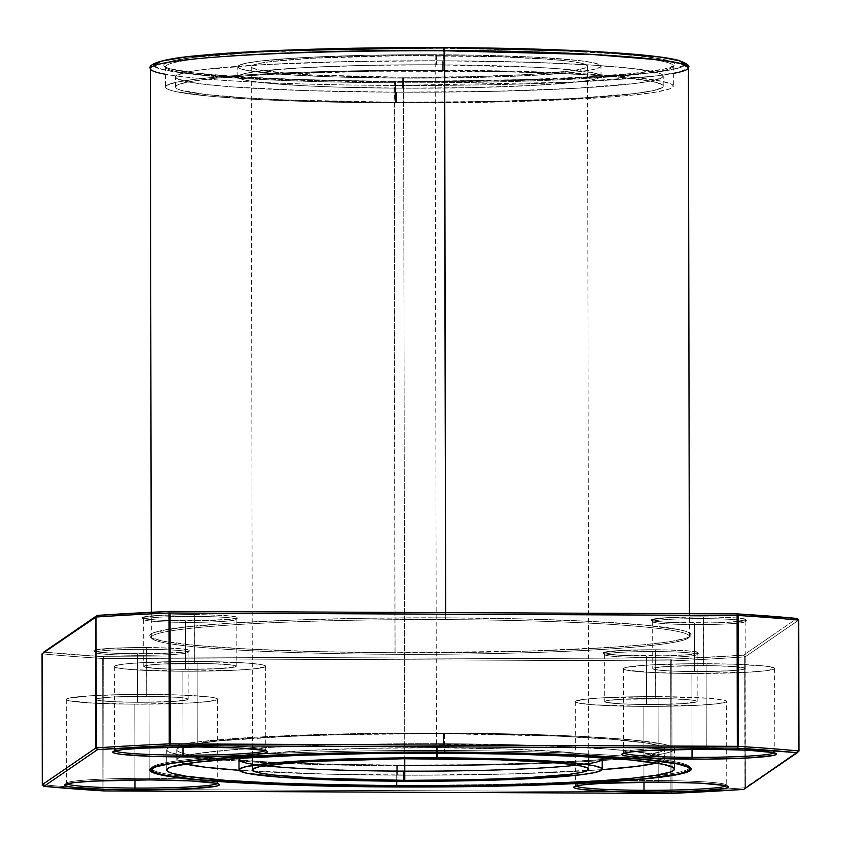 <?xml version="1.0" encoding="UTF-8"?>
<svg xmlns="http://www.w3.org/2000/svg" width="841" height="841" viewBox="0 0 841 841"><rect width="100%" height="100%" fill="white"/><g stroke="black" fill="none" stroke-linecap="round" stroke-linejoin="round"><path stroke-width="0.63" stroke-dasharray="4.21 3.15" d="M602.093 769.652A243.827 15.737 -0.1 0 1 397.677 775.16A243.827 15.737 179.9 0 1 239.138 770.282L328.2 774.183L421.583 775.192L514.818 773.804L602.093 769.652A243.827 15.737 -0.1 0 1 397.677 775.16L397.667 765.089A243.827 15.737 179.9 0 0 664.411 748.963A243.827 15.737 179.9 0 0 443.501 733.678L443.522 743.749A243.827 15.737 -0.1 0 1 664.422 759.034A243.827 15.737 -0.1 0 1 656.443 763.039L663.339 760.516L664.422 758.971L663.15 757.426L659.544 755.912L635.165 751.612L608.453 749.1L534.666 745.347L419.617 743.728L326.382 745.105L265.157 747.607L231.496 749.857L194.965 753.883L181.267 756.868L177.85 758.403L176.778 759.949L178.05 761.483L184.778 763.859A243.827 15.737 179.9 0 1 176.778 759.886L176.757 749.815A243.827 15.737 -0.1 0 1 443.501 733.678L555.228 736.033L608.432 739.029L645.467 742.918L659.523 745.841L663.128 747.365L664.401 748.9L663.328 750.445L659.912 751.98L636.08 756.374L593.683 760.169L536.39 763.029L469.12 764.721L397.667 765.089L328.19 764.112L266.66 761.862L218.397 758.529L187.543 754.419L181.635 752.937L178.029 751.412L176.757 749.878L177.84 748.332L186.975 745.284L217.304 741.047L284.3 736.579L348.857 734.477L443.501 733.678L443.522 743.749A243.827 15.737 179.9 0 0 176.778 759.886M238.991 759.77A181.603 11.721 179.9 0 0 403.533 771.155L403.543 781.226L403.533 771.155A181.603 11.721 179.9 0 0 602.209 759.139M239.801 758.666L246.602 756.406L260.09 754.251L304.82 750.624L367.181 748.343L437.667 747.754A181.603 11.721 179.9 0 1 600.758 757.667A181.603 11.721 179.9 0 0 437.667 747.754L437.677 753.147L437.667 747.754A181.603 11.721 179.9 0 0 240.442 758.288A181.603 11.721 179.9 0 1 437.667 747.754L505.557 748.953L560.516 751.738L580.416 753.61L594.177 755.712L601.262 757.951M436.426 758.698L435.196 55.59A168.158 10.849 179.9 0 0 251.238 66.723A168.158 10.849 179.9 0 0 403.585 77.256L404.773 758.75L403.585 77.256L468.858 76.71L526.592 74.597L568.011 71.243L580.5 69.256L586.797 67.154L586.671 65.03L580.101 62.959L567.37 61.015L548.942 59.28L498.061 56.694L402.229 55.664L312.19 58.25L270.77 61.603L258.282 63.601L251.985 65.693L252.111 67.827L258.671 69.898L289.84 73.566L313.241 75.028L403.585 77.256A168.158 10.849 179.9 0 0 587.544 66.134A168.158 10.849 179.9 0 0 435.196 55.59A168.158 10.849 179.9 0 0 251.985 65.693A168.158 10.849 179.9 0 0 403.585 77.256L404.773 758.75M402.334 88.189L402.324 78.118A181.603 11.721 179.9 0 0 601 66.113A181.603 11.721 179.9 0 0 436.458 54.728L436.479 64.799A181.603 11.721 -0.1 0 1 601.01 76.174A181.603 11.721 -0.1 0 1 402.334 88.189L472.831 87.601L535.181 85.319L579.912 81.703L593.41 79.548L600.211 77.277L600.064 74.986L592.979 72.746L559.328 68.783L534.046 67.206L436.479 64.799L365.993 65.388L303.633 67.669L258.902 71.285L245.414 73.44L238.602 75.711L238.749 78.003L245.835 80.242L259.596 82.334L304.768 85.782L334.445 87.001L402.334 88.189L402.324 78.118L334.424 76.93L279.475 74.145L245.814 70.171L238.728 67.932L238.592 65.64L245.393 63.369L258.881 61.225L303.612 57.598L365.972 55.317L436.458 54.728A181.603 11.721 179.9 0 0 237.782 66.744A181.603 11.721 179.9 0 0 402.324 78.118A181.603 11.721 179.9 0 0 600.19 67.217A181.603 11.721 179.9 0 0 436.458 54.728L436.479 64.799A181.603 11.721 179.9 0 0 237.803 76.815A181.603 11.721 179.9 0 0 402.334 88.189L402.324 78.118L472.81 77.53L535.17 75.259L579.901 71.632L593.389 69.477L600.19 67.217L600.053 64.915L592.958 62.676L579.207 60.584L534.035 57.135L471.402 55.107L436.458 54.728L436.479 64.799A181.603 11.721 -0.1 0 1 600.211 77.277A181.603 11.721 -0.1 0 1 402.334 88.189A181.603 11.721 179.9 0 1 238.602 75.711A181.603 11.721 179.9 0 1 436.479 64.799M396.51 102.266L396.489 92.195A243.827 15.737 179.9 0 0 663.234 76.068A243.827 15.737 179.9 0 0 442.324 60.794L442.345 70.854A243.827 15.737 -0.1 0 1 663.244 86.139A243.827 15.737 -0.1 0 1 396.51 102.266L491.144 101.477L574.866 98.418L634.923 93.551L653.037 90.66L662.172 87.622L663.244 86.076L661.972 84.531L652.458 81.524L621.604 77.414L591.139 75.091L554.061 73.209L489.262 71.369L370.892 71.222L263.99 74.712L216.148 78.224L193.787 80.988L180.1 83.974L176.684 85.509L175.601 87.054L176.873 88.589L180.479 90.113L204.857 94.413L247.717 98.029L284.784 99.911L396.51 102.266L396.489 92.195L305.336 90.597L231.559 86.854L204.836 84.342L186.366 81.524L176.852 78.518L175.59 76.983L176.663 75.438L185.798 72.389L203.911 69.509L263.969 64.641L347.69 61.582L442.324 60.794A243.827 15.737 179.9 0 0 175.58 76.92A243.827 15.737 179.9 0 0 396.489 92.195A243.827 15.737 179.9 0 0 662.151 77.551A243.827 15.737 179.9 0 0 442.324 60.794L442.345 70.854A243.827 15.737 179.9 0 0 175.601 86.991A243.827 15.737 179.9 0 0 396.51 102.266L396.489 92.195L491.123 91.406L574.845 88.347L634.902 83.48L653.015 80.599L662.151 77.551L663.234 76.005L661.962 74.471L658.356 72.946L633.977 68.647L591.118 65.02L533.478 62.392L442.324 60.794L442.345 70.854A243.827 15.737 -0.1 0 1 662.172 87.622A243.827 15.737 -0.1 0 1 396.51 102.266A243.827 15.737 179.9 0 1 176.684 85.509A243.827 15.737 179.9 0 1 442.345 70.854M672.768 67.038A253.908 16.389 179.9 0 1 395.522 82.775L395.554 102.917L395.522 82.775A253.908 16.389 -0.1 0 1 166.013 67.932A253.908 16.389 -0.1 0 1 443.26 50.071L443.417 48.284A255.59 16.494 179.9 0 0 164.331 66.26A255.59 16.494 179.9 0 0 395.365 81.209L395.522 82.775A253.908 16.389 -0.1 0 1 165.477 66.87A253.908 16.389 -0.1 0 1 443.26 50.071L443.417 48.284L560.527 50.754L616.306 53.887L644.311 56.526L663.675 59.469L673.652 62.623L674.976 64.242L673.851 65.861L664.274 69.046L632.474 73.482L582.329 77.172L518.151 79.79L445.467 81.114L370.534 81.02L299.817 79.538L239.391 76.773L194.46 72.978L168.904 68.468L165.13 66.87L163.795 65.262L164.92 63.643L174.497 60.447L193.483 57.419L256.442 52.321L344.2 49.114L443.417 48.284A255.59 16.494 -0.1 0 1 674.45 65.367A255.59 16.494 -0.1 0 1 395.365 81.209L395.554 102.917A253.908 16.389 -0.1 0 1 165.509 87.001A253.908 16.389 -0.1 0 1 443.291 70.213L443.417 48.284A255.59 16.494 179.9 0 0 164.92 63.643A255.59 16.494 179.9 0 0 395.365 81.209L395.522 82.775A253.908 16.389 179.9 0 0 673.305 65.987A253.908 16.389 179.9 0 0 443.26 50.071L443.291 70.213A253.908 16.389 -0.1 0 1 673.336 86.118A253.908 16.389 -0.1 0 1 395.554 102.917L323.207 101.898L259.144 99.553L208.873 96.084L176.747 91.806L170.597 90.26L166.833 88.673L165.519 87.075L166.634 85.467L176.147 82.292L195.007 79.285L239.159 75.333L298.828 72.358L368.884 70.591L443.291 70.213L515.649 71.233L579.712 73.577L629.972 77.036L662.109 81.325L672.012 84.447L673.336 86.055L672.211 87.664L668.658 89.262L654.403 92.363L631.118 95.243L599.696 97.787L517.541 101.509L395.554 102.917A253.908 16.389 -0.1 0 1 166.634 85.467A253.908 16.389 -0.1 0 1 443.291 70.213L443.26 50.071A253.908 16.389 179.9 0 1 672.768 67.038L674.45 65.367M445.667 612.616L445.835 617.841A270.728 17.472 -0.1 0 1 690.545 635.943A270.728 17.472 -0.1 0 1 394.934 652.721L317.793 651.628L249.483 649.126L195.89 645.436L161.63 640.874L151.065 637.531L149.656 635.817L150.854 634.103L154.649 632.4L181.109 627.523L228.174 623.307L291.795 620.132L366.497 618.251L445.835 617.841L522.976 618.934L591.286 621.436L644.879 625.126L679.139 629.688L685.699 631.339L689.694 633.031L691.113 634.745L689.914 636.458L686.119 638.161L670.918 641.462L646.088 644.532L612.584 647.255L524.994 651.218L394.934 652.721L395.091 654.287A269.046 17.367 -0.1 0 1 151.338 637.425A269.046 17.367 -0.1 0 1 445.677 619.628L445.835 617.841A270.728 17.472 179.9 0 0 150.224 636.879A270.728 17.472 179.9 0 0 394.934 652.721L395.091 654.287A269.046 17.367 -0.1 0 1 151.906 638.55A269.046 17.367 -0.1 0 1 445.677 619.628L445.667 612.616L445.677 619.628A269.046 17.367 -0.1 0 1 689.431 636.49A269.046 17.367 -0.1 0 1 395.091 654.287L394.103 85.435A269.046 17.367 -0.1 0 0 688.443 67.637L679.318 72.137L653.278 76.279L568.505 82.292L394.103 85.435L394.418 81.861L563.68 78.896L647.202 73.178L673.998 69.204L684.931 64.852M151.569 768.317A269.046 17.367 179.9 0 0 208.263 778.882A269.046 17.367 179.9 0 1 151.885 769.158A269.046 17.367 179.9 0 0 208.263 778.882A269.046 17.367 179.9 0 0 395.323 785.179L395.323 786.85L395.323 785.179A269.046 17.367 179.9 0 0 633 778.135A269.046 17.367 179.9 0 0 689.662 767.381M689.62 767.087A269.046 17.367 179.9 0 0 643.344 757.72A269.046 17.367 179.9 0 1 689.094 766.256A269.046 17.367 179.9 0 1 689.62 767.087A269.046 17.367 179.9 0 0 643.344 757.72A269.046 17.367 179.9 0 0 631.339 756.69A269.046 17.367 179.9 0 0 445.909 750.519L445.909 752.085L445.909 750.519A269.046 17.367 179.9 0 0 256.936 754.356A269.046 17.367 179.9 0 0 222.897 756.416A269.046 17.367 179.9 0 0 152.126 767.192A269.046 17.367 179.9 0 0 151.601 768.033A269.046 17.367 179.9 0 1 222.897 756.416A269.046 17.367 179.9 0 0 151.601 768.033M187.995 652.427A46.244 2.986 179.9 0 1 137.504 655.297L137.577 702.277L137.504 655.297A46.244 2.986 -0.1 0 1 95.706 652.595A46.244 2.986 -0.1 0 1 146.197 649.336L146.345 647.549A47.926 3.091 179.9 0 0 94.024 650.923A47.926 3.091 179.9 0 0 137.335 653.73L137.504 655.297A46.244 2.986 -0.1 0 1 95.601 652.395A46.244 2.986 -0.1 0 1 146.197 649.336L146.345 647.549L155.574 647.654L178.765 648.6L189.519 650.24L187.764 651.449L184.2 652.017L155.942 653.573L111.59 653.089L99.669 652.185L94.171 651.039L94.129 650.429L111.296 648.306L146.345 647.549A47.926 3.091 -0.1 0 1 189.667 650.755A47.926 3.091 -0.1 0 1 137.335 653.73L137.577 702.277A46.244 2.986 -0.1 0 1 95.685 699.386A46.244 2.986 -0.1 0 1 146.271 696.327L146.345 647.549A47.926 3.091 179.9 0 0 94.129 650.429A47.926 3.091 179.9 0 0 137.335 653.73L137.504 655.297A46.244 2.986 179.9 0 0 188.09 652.238A46.244 2.986 179.9 0 0 146.197 649.336L146.271 696.327A46.244 2.986 -0.1 0 1 188.174 699.218A46.244 2.986 -0.1 0 1 137.577 702.277L112.736 701.667L97.735 700.259L95.927 699.691L97.619 698.524L112.452 697.052L155.175 696.422L177.556 697.336L187.932 698.913L186.229 700.08L171.406 701.552L137.577 702.277A46.244 2.986 -0.1 0 1 95.895 699.102A46.244 2.986 -0.1 0 1 146.271 696.327L146.197 649.336A46.244 2.986 179.9 0 1 187.995 652.427L189.667 650.755M697.01 654.645A46.244 2.986 179.9 0 1 646.519 657.515L646.603 704.495L646.519 657.515A46.244 2.986 -0.1 0 1 604.721 654.803A46.244 2.986 -0.1 0 1 655.213 651.554L655.37 649.767A47.926 3.091 179.9 0 0 603.039 653.142A47.926 3.091 179.9 0 0 646.361 655.938L646.519 657.515A46.244 2.986 -0.1 0 1 604.626 654.613A46.244 2.986 -0.1 0 1 655.213 651.554L655.37 649.767L664.59 649.872L687.791 650.818L698.535 652.458L698.577 653.068L696.779 653.657L688.033 654.74L664.958 655.791L620.605 655.307L605.057 653.846L603.155 652.648L620.311 650.524L655.37 649.767A47.926 3.091 -0.1 0 1 698.692 652.973A47.926 3.091 -0.1 0 1 646.361 655.938L646.603 704.495A46.244 2.986 -0.1 0 1 604.711 701.604A46.244 2.986 -0.1 0 1 655.297 698.545L655.37 649.767A47.926 3.091 179.9 0 0 603.155 652.648A47.926 3.091 179.9 0 0 646.361 655.938L646.519 657.515A46.244 2.986 179.9 0 0 697.105 654.456A46.244 2.986 179.9 0 0 655.213 651.554L655.297 698.545A46.244 2.986 -0.1 0 1 697.189 701.436A46.244 2.986 -0.1 0 1 646.603 704.495L680.432 703.77L696.989 701.72L696.947 701.131L691.638 700.027L672.579 698.839L621.467 699.27L606.645 700.742L604.91 701.32L606.75 702.477L621.762 703.885L646.603 704.495A46.244 2.986 -0.1 0 1 604.91 701.32A46.244 2.986 -0.1 0 1 655.297 698.545L655.213 651.554A46.244 2.986 179.9 0 1 697.01 654.645L698.692 652.973M236.048 619.502A46.244 2.986 179.9 0 1 185.556 622.361L185.64 669.352L185.556 622.361A46.244 2.986 -0.1 0 1 143.758 619.659A46.244 2.986 -0.1 0 1 194.25 616.411L194.408 614.624A47.926 3.091 179.9 0 0 142.076 617.988A47.926 3.091 179.9 0 0 185.398 620.795L185.556 622.361A46.244 2.986 -0.1 0 1 143.664 619.47A46.244 2.986 -0.1 0 1 194.25 616.411L194.408 614.624L203.627 614.718L226.828 615.675L237.572 617.305L237.614 617.914L232.263 619.081L203.995 620.637L159.653 620.153L147.732 619.249L142.224 618.103L142.192 617.504L159.348 615.381L194.408 614.624A47.926 3.091 -0.1 0 1 237.73 617.82A47.926 3.091 -0.1 0 1 185.398 620.795L185.64 669.352A46.244 2.986 -0.1 0 1 143.748 666.45A46.244 2.986 -0.1 0 1 194.334 663.391L194.408 614.624A47.926 3.091 179.9 0 0 142.192 617.504A47.926 3.091 179.9 0 0 185.398 620.795L185.556 622.361A46.244 2.986 179.9 0 0 236.153 619.302A46.244 2.986 179.9 0 0 194.25 616.411L194.334 663.391A46.244 2.986 -0.1 0 1 236.226 666.293A46.244 2.986 -0.1 0 1 185.64 669.352L219.469 668.616L236.027 666.566L234.187 665.42L230.686 664.884L211.617 663.696L160.505 664.127L145.682 665.588L143.948 666.167L145.787 667.323L160.799 668.732L185.64 669.352A46.244 2.986 -0.1 0 1 143.948 666.167A46.244 2.986 -0.1 0 1 194.334 663.391L194.25 616.411A46.244 2.986 179.9 0 1 236.048 619.502L237.73 617.82M745.073 621.709A46.244 2.986 179.9 0 1 694.582 624.579L694.655 671.57L694.582 624.579A46.244 2.986 -0.1 0 1 652.784 621.877A46.244 2.986 -0.1 0 1 703.276 618.619L703.423 616.842A47.926 3.091 179.9 0 0 651.102 620.206A47.926 3.091 179.9 0 0 694.414 623.013L694.582 624.579A46.244 2.986 -0.1 0 1 652.679 621.678A46.244 2.986 -0.1 0 1 703.276 618.619L703.423 616.842L712.653 616.937L735.843 617.883L746.598 619.523L744.842 620.732L741.278 621.299L713.021 622.855L668.669 622.372L656.747 621.467L651.249 620.322L651.207 619.712L668.374 617.599L703.423 616.842A47.926 3.091 -0.1 0 1 746.745 620.038A47.926 3.091 -0.1 0 1 694.414 623.013L694.655 671.57A46.244 2.986 -0.1 0 1 652.763 668.669A46.244 2.986 -0.1 0 1 703.349 665.609L703.423 616.842A47.926 3.091 179.9 0 0 651.207 619.712A47.926 3.091 179.9 0 0 694.414 623.013L694.582 624.579A46.244 2.986 179.9 0 0 745.168 621.52A46.244 2.986 179.9 0 0 703.276 618.619L703.349 665.609A46.244 2.986 -0.1 0 1 745.252 668.511A46.244 2.986 -0.1 0 1 694.655 671.57L669.814 670.95L654.813 669.541L653.005 668.973L654.697 667.807L669.531 666.335L712.253 665.704L734.635 666.619L745.01 668.206L743.307 669.362L739.88 669.909L728.485 670.834L694.655 671.57A46.244 2.986 -0.1 0 1 652.973 668.385A46.244 2.986 -0.1 0 1 703.349 665.609L703.276 618.619A46.244 2.986 179.9 0 1 745.073 621.709L746.745 620.038M197.404 746.966L197.246 745.399A75.669 4.888 179.9 0 0 114.618 750.088A75.669 4.888 179.9 0 0 114.891 750.918A75.669 4.888 179.9 0 1 114.46 750.403A75.669 4.888 179.9 0 1 197.246 745.399L197.099 661.499A75.669 4.888 179.9 0 0 114.313 666.503A75.669 4.888 179.9 0 0 182.875 671.244L183.002 746.997L182.875 671.244L131.69 669.583L117.666 667.933L114.712 666.997L114.649 666.04L123.112 664.201L141.751 662.687L197.099 661.499L248.284 663.16L262.308 664.81L265.262 665.746L265.325 666.703L256.862 668.542L238.224 670.046L182.875 671.244L183.002 746.997M658.366 782.119L658.209 780.543A75.669 4.888 179.9 0 0 619.344 781.047A75.669 4.888 179.9 0 0 585.588 783.087A75.669 4.888 179.9 0 0 575.58 785.242A75.669 4.888 179.9 0 0 575.854 786.072A75.669 4.888 179.9 0 1 575.423 785.557A75.669 4.888 179.9 0 1 585.588 783.087A75.669 4.888 179.9 0 0 575.854 786.072M446.066 752.085L445.909 750.519A269.046 17.367 179.9 0 1 631.339 756.69A269.046 17.367 179.9 0 1 643.344 757.72A269.046 17.367 179.9 0 0 631.339 756.69A269.046 17.367 179.9 0 0 445.909 750.519L446.066 752.085L445.909 750.519A269.046 17.367 179.9 0 0 256.936 754.356A269.046 17.367 179.9 0 0 222.897 756.416A269.046 17.367 179.9 0 1 256.936 754.356A269.046 17.367 179.9 0 1 445.909 750.519L445.909 752.085M395.323 786.85L395.323 785.179A269.046 17.367 179.9 0 1 208.263 778.882A269.046 17.367 179.9 0 0 395.323 785.179L395.175 786.85L395.323 785.179A269.046 17.367 179.9 0 0 633 778.135A269.046 17.367 179.9 0 0 689.347 768.211A269.046 17.367 179.9 0 1 633 778.135A269.046 17.367 179.9 0 1 395.323 785.179L395.175 786.85M706.429 749.184L706.261 747.617A75.669 4.888 179.9 0 0 623.644 752.306A75.669 4.888 179.9 0 0 623.917 753.137A75.669 4.888 179.9 0 1 623.486 752.621A75.669 4.888 179.9 0 1 706.261 747.617L706.125 663.717A75.669 4.888 179.9 0 0 623.339 668.721A75.669 4.888 179.9 0 0 691.891 673.462L692.027 749.205L691.891 673.462L747.25 672.264L765.888 670.75L774.34 668.91L774.277 667.954L765.594 666.156L734.403 664.211L691.281 663.738L650.766 664.905L626.503 667.312L623.675 668.259L623.728 669.215L626.682 670.151L651.239 672.453L691.891 673.462A75.669 4.888 179.9 0 0 774.677 668.458A75.669 4.888 179.9 0 0 706.125 663.717A75.669 4.888 179.9 0 0 623.675 668.259A75.669 4.888 179.9 0 0 691.891 673.462L692.027 749.205M149.351 779.901L149.183 778.335A75.669 4.888 179.9 0 0 66.565 783.024A75.669 4.888 179.9 0 0 66.838 783.854A75.669 4.888 179.9 0 1 66.407 783.339A75.669 4.888 179.9 0 1 149.183 778.335L149.046 694.424A75.669 4.888 179.9 0 0 66.26 699.439A75.669 4.888 179.9 0 0 134.812 704.18L134.949 779.922L134.812 704.18L190.171 702.981L208.81 701.468L217.262 699.628L217.199 698.671L214.255 697.736L208.515 696.863L177.325 694.929L134.203 694.456L93.687 695.623L69.425 698.03L66.597 698.976L66.649 699.933L69.603 700.868L94.16 703.171L134.812 704.18A75.669 4.888 179.9 0 0 217.598 699.165A75.669 4.888 179.9 0 0 149.046 694.424A75.669 4.888 179.9 0 0 66.597 698.976A75.669 4.888 179.9 0 0 134.812 704.18L134.949 779.922M726.613 701.383A75.669 4.888 -0.1 0 1 643.838 706.387A75.669 4.888 179.9 0 1 575.612 701.194A75.669 4.888 179.9 0 1 658.061 696.642L658.198 777.483L658.061 696.642A75.669 4.888 -0.1 0 1 726.613 701.383L726.761 785.284A75.669 4.888 -0.1 0 0 658.209 780.543L658.198 777.483L658.209 780.543A75.669 4.888 179.9 0 0 619.344 781.047A75.669 4.888 179.9 0 1 658.209 780.543L658.061 696.642A75.669 4.888 179.9 0 0 575.276 701.646A75.669 4.888 179.9 0 0 643.838 706.387L643.964 782.141L643.838 706.387L592.653 704.737L578.629 703.076L575.675 702.151L575.612 701.194L584.075 699.355L602.713 697.841L658.061 696.642L709.247 698.303L723.271 699.954L726.225 700.889L726.288 701.846L717.825 703.686L699.186 705.2L643.838 706.387L643.964 782.141M619.344 781.047A75.669 4.888 179.9 0 0 585.588 783.087A75.669 4.888 179.9 0 1 619.344 781.047M444.479 753.168L444.447 733.037A253.908 16.389 179.9 0 0 166.665 749.836A253.908 16.389 179.9 0 0 396.71 765.741L396.742 781.184L396.71 765.741A253.908 16.389 179.9 0 0 674.493 748.942A253.908 16.389 179.9 0 0 444.447 733.037L345.893 733.857L258.713 737.042L196.174 742.109L177.304 745.115L167.79 748.29L166.676 749.899L167.99 751.497L171.753 753.084L197.141 757.562L241.766 761.336L301.793 764.08L372.048 765.552L446.487 765.646L518.697 764.332L582.456 761.736L632.274 758.067L663.854 753.662L669.814 752.085L673.368 750.487L674.493 748.879L673.168 747.281L669.415 745.694L663.265 744.148L631.128 739.859L580.868 736.401L516.805 734.056L444.447 733.037A253.908 16.389 179.9 0 0 167.79 748.29A253.908 16.389 179.9 0 0 396.71 765.741L396.742 781.184M43.732 652.101A452.332 29.193 179.9 0 0 103.832 656.684A452.332 29.193 179.9 0 1 43.732 652.101L103.832 656.684L670.855 659.155L743.507 655.15L797.037 618.461L743.507 655.15L745.031 656.768L744.937 787.786A454.014 29.298 -0.1 0 1 718.351 789.447A454.014 29.298 -0.1 0 0 744.937 787.786L798.939 751.034M99.785 789.131A454.014 29.298 -0.1 0 1 42.555 784.727L42.555 784.727A454.014 29.298 -0.1 0 0 99.785 789.131A454.014 29.298 -0.1 0 1 42.555 784.727L42.334 653.835A454.014 29.298 179.9 0 0 102.665 658.44L102.896 789.331L104.074 790.929L103.359 789.447L103.906 789.352L670.929 791.823L670.708 660.942L103.685 658.471L103.906 789.352L670.929 791.823L670.855 659.155L103.832 656.684L103.128 658.366L103.832 656.684L670.855 659.155A452.332 29.193 179.9 0 0 743.507 655.15L745.179 656.832L798.719 620.143L745.179 656.832L744.937 787.786A454.014 29.298 -0.1 0 1 718.351 789.447M42.334 784.79L42.334 653.835A454.014 29.298 179.9 0 0 102.665 658.44L102.896 789.331A454.014 29.298 -0.1 0 1 99.795 789.131A454.014 29.298 -0.1 0 0 102.896 789.331A454.014 29.298 -0.1 0 1 99.795 789.131M104.074 790.929L103.359 789.447L103.906 789.352L670.929 791.823L671.496 791.917L671.097 793.399L672.022 791.802A454.014 29.298 -0.1 0 0 718.34 789.447A454.014 29.298 -0.1 0 1 672.022 791.802L671.791 660.921A454.014 29.298 179.9 0 0 744.706 656.895L745.41 787.723L745.179 656.832L798.719 620.143M774.666 752.043A75.669 4.888 -0.1 0 0 706.261 747.617L706.125 663.717L706.261 747.617A75.669 4.888 -0.1 0 1 774.824 752.359A75.669 4.888 -0.1 0 1 774.393 752.874A75.669 4.888 -0.1 0 0 774.666 752.043L776.348 753.704M265.661 666.24L265.798 750.14A75.669 4.888 -0.1 0 0 197.246 745.399L197.099 661.499A75.669 4.888 -0.1 0 1 265.661 666.24A75.669 4.888 -0.1 0 1 182.875 671.244A75.669 4.888 179.9 0 1 114.649 666.04A75.669 4.888 179.9 0 1 197.099 661.499A75.669 4.888 -0.1 0 1 265.325 666.703A75.669 4.888 -0.1 0 1 182.875 671.244M265.798 750.14A75.669 4.888 -0.1 0 1 265.378 750.656A75.669 4.888 -0.1 0 0 265.64 749.825L267.322 751.497M66.838 783.854A75.669 4.888 179.9 0 1 149.183 778.335A75.669 4.888 -0.1 0 1 196.573 779.723A75.669 4.888 -0.1 0 0 149.183 778.335L149.046 694.424L149.183 778.335A75.669 4.888 -0.1 0 1 196.573 779.723A75.669 4.888 -0.1 0 1 208.484 780.753A75.669 4.888 -0.1 0 1 217.745 783.076A75.669 4.888 -0.1 0 1 217.314 783.591A75.669 4.888 -0.1 0 0 217.588 782.761L219.27 784.422M726.761 785.284A75.669 4.888 -0.1 0 1 726.34 785.809A75.669 4.888 -0.1 0 0 726.603 784.968L728.285 786.64M217.314 783.591A75.669 4.888 -0.1 0 0 208.484 780.753A75.669 4.888 -0.1 0 0 196.573 779.723A75.669 4.888 -0.1 0 1 208.484 780.753A75.669 4.888 -0.1 0 1 217.588 782.761M743.738 789.394L745.41 787.723M103.832 656.684L102.665 658.44L103.685 658.471L670.708 660.942L670.929 791.823L672.022 791.802L670.929 791.823L671.496 791.917L671.097 793.399M726.34 785.809A75.669 4.888 -0.1 0 0 658.209 780.543A75.669 4.888 -0.1 0 1 726.603 784.968M114.891 750.918A75.669 4.888 179.9 0 1 197.246 745.399A75.669 4.888 -0.1 0 1 265.64 749.825M42.555 784.727L42.334 653.835A454.014 29.298 179.9 0 0 102.665 658.44L102.896 789.331M718.34 789.447A454.014 29.298 -0.1 0 1 672.022 791.802L671.791 660.921L670.855 659.155A452.332 29.193 179.9 0 0 743.507 655.15L797.037 618.461M102.665 658.44L671.791 660.921A454.014 29.298 179.9 0 0 744.706 656.895L745.263 787.849M445.835 617.841A270.728 17.472 -0.1 0 1 689.914 636.458A270.728 17.472 -0.1 0 1 394.934 652.721A270.728 17.472 179.9 0 1 150.854 634.103A270.728 17.472 179.9 0 1 445.835 617.841L445.677 619.628A269.046 17.367 -0.1 0 1 688.243 638.13A269.046 17.367 -0.1 0 1 395.091 654.287A269.046 17.367 -0.1 0 1 152.526 635.796A269.046 17.367 -0.1 0 1 445.677 619.628A269.046 17.367 -0.1 0 1 688.874 637.615A269.046 17.367 -0.1 0 1 395.091 654.287L394.418 81.861L497.536 80.999L545.578 79.622L608.011 76.499L640.895 73.829L665.252 70.823L680.169 67.574L683.891 65.903L685.068 64.221M150.35 68.573A269.046 17.367 179.9 0 0 394.103 85.435L394.418 81.861A265.682 17.146 179.9 0 0 683.891 65.903A265.682 17.146 179.9 0 0 444.363 47.632L418.313 47.601M683.68 62.539L679.759 60.878L664.432 57.693L624.085 53.467M495.486 48.189L444.363 47.632A265.682 17.146 179.9 0 0 154.881 63.601A265.682 17.146 179.9 0 0 394.418 81.861L295.096 80.116L214.697 76.037L174.339 71.8L159.023 68.615L155.091 66.954L153.703 65.283M230.76 53.004L213.33 54.287M184.568 57.135L173.519 58.681M164.836 60.279L158.602 61.929M153.85 65.777L162.86 69.656L184.295 73.146L250.807 78.297L394.418 81.861M394.934 652.721L394.103 85.435A269.046 17.367 179.9 0 1 165.488 74.292A269.046 17.367 179.9 0 0 394.103 85.435A269.046 17.367 -0.1 0 0 673.315 73.398M602.209 759.192L601.399 760.243L594.598 762.514L561.452 766.614L506.85 769.62L439.128 771.081L368.589 770.777L305.956 768.748L260.784 765.299L247.023 763.207L239.937 760.968M239.138 770.282A243.827 15.737 179.9 0 0 397.677 775.16L397.667 765.089A243.827 15.737 -0.1 0 1 176.757 749.815M103.685 658.471L103.906 789.352L103.685 658.471L103.128 658.366M397.677 775.16L397.667 765.089A243.827 15.737 179.9 0 0 663.328 750.445A243.827 15.737 179.9 0 0 443.501 733.678L443.522 743.749A243.827 15.737 -0.1 0 1 656.443 763.039M403.543 781.226L403.533 771.155A181.603 11.721 179.9 0 0 404.794 771.155M576.548 765.194A181.603 11.721 179.9 0 0 584.611 764.206M437.667 747.754L437.677 753.147M395.522 82.775A253.908 16.389 -0.1 0 1 166.602 65.325A253.908 16.389 -0.1 0 1 443.26 50.071A253.908 16.389 179.9 0 1 672.18 67.522A253.908 16.389 179.9 0 1 395.522 82.775M137.504 655.297A46.244 2.986 -0.1 0 1 95.811 652.111A46.244 2.986 -0.1 0 1 146.197 649.336A46.244 2.986 179.9 0 1 187.879 652.521A46.244 2.986 179.9 0 1 137.504 655.297M646.519 657.515A46.244 2.986 -0.1 0 1 604.826 654.33A46.244 2.986 -0.1 0 1 655.213 651.554A46.244 2.986 179.9 0 1 696.905 654.729A46.244 2.986 179.9 0 1 646.519 657.515M185.556 622.361A46.244 2.986 -0.1 0 1 143.864 619.186A46.244 2.986 -0.1 0 1 194.25 616.411A46.244 2.986 179.9 0 1 235.943 619.586A46.244 2.986 179.9 0 1 185.556 622.361M694.582 624.579A46.244 2.986 -0.1 0 1 652.889 621.404A46.244 2.986 -0.1 0 1 703.276 618.619A46.244 2.986 179.9 0 1 744.958 621.804A46.244 2.986 179.9 0 1 694.582 624.579M774.393 752.874A75.669 4.888 -0.1 0 0 706.261 747.617A75.669 4.888 179.9 0 0 623.917 753.137M265.378 750.656A75.669 4.888 -0.1 0 0 197.246 745.399L197.099 661.499M396.71 765.741A253.908 16.389 179.9 0 0 673.368 750.487A253.908 16.389 179.9 0 0 444.447 733.037M146.271 696.327A46.244 2.986 -0.1 0 1 187.964 699.502A46.244 2.986 -0.1 0 1 137.577 702.277M703.349 665.609A46.244 2.986 -0.1 0 1 745.042 668.784A46.244 2.986 -0.1 0 1 694.655 671.57M703.423 616.842A47.926 3.091 -0.1 0 1 746.629 620.132A47.926 3.091 -0.1 0 1 694.414 623.013M194.408 614.624A47.926 3.091 -0.1 0 1 237.614 617.914A47.926 3.091 -0.1 0 1 185.398 620.795M655.37 649.767A47.926 3.091 -0.1 0 1 698.577 653.068A47.926 3.091 -0.1 0 1 646.361 655.938M146.345 647.549A47.926 3.091 -0.1 0 1 189.551 650.85A47.926 3.091 -0.1 0 1 137.335 653.73M672.022 791.802L671.791 660.921A454.014 29.298 179.9 0 0 744.706 656.895L744.937 787.786M655.297 698.545A46.244 2.986 -0.1 0 1 696.989 701.72A46.244 2.986 -0.1 0 1 646.603 704.495M194.334 663.391A46.244 2.986 -0.1 0 1 236.027 666.566A46.244 2.986 -0.1 0 1 185.64 669.352M691.891 673.462A75.669 4.888 179.9 0 0 774.34 668.91A75.669 4.888 179.9 0 0 706.125 663.717M134.812 704.18A75.669 4.888 179.9 0 0 217.262 699.628A75.669 4.888 179.9 0 0 149.046 694.424M658.061 696.642A75.669 4.888 -0.1 0 1 726.288 701.846A75.669 4.888 -0.1 0 1 643.838 706.387M670.929 791.823L671.496 791.917M103.359 789.447L103.906 789.352M670.708 660.942L671.276 660.837L670.855 659.155M743.507 655.15L744.706 656.895M443.417 48.284A255.59 16.494 -0.1 0 1 673.851 65.861A255.59 16.494 -0.1 0 1 395.365 81.209M443.291 70.213A253.908 16.389 -0.1 0 1 672.211 87.664A253.908 16.389 -0.1 0 1 395.554 102.917M397.667 765.089A243.827 15.737 -0.1 0 1 177.84 748.332A243.827 15.737 -0.1 0 1 443.501 733.678M442.324 60.794A243.827 15.737 179.9 0 0 176.663 75.438A243.827 15.737 179.9 0 0 396.489 92.195M436.458 54.728A181.603 11.721 179.9 0 0 238.592 65.64A181.603 11.721 179.9 0 0 402.324 78.118M403.585 77.256A168.158 10.849 179.9 0 0 586.797 67.154A168.158 10.849 179.9 0 0 435.196 55.59M256.61 764.774A181.603 11.721 179.9 0 0 264.673 765.731M443.522 743.749A243.827 15.737 179.9 0 0 184.778 763.859M664.422 759.034L664.411 748.963M251.238 66.723L252.437 757.541M252.458 765.394L252.458 769.767M601.01 76.174L601 66.113M663.244 86.139L663.234 76.068M166.013 67.932L164.331 66.26M165.477 66.87L165.509 87.001M689.431 636.49L689.389 613.667M95.706 652.595L94.024 650.923M604.721 654.803L603.039 653.142M151.906 638.55L150.224 636.879M143.758 619.659L142.076 617.988M652.784 621.877L651.102 620.206M114.618 750.088L112.946 751.759M575.58 785.242L573.909 786.913M152.126 767.192L150.455 768.863M623.644 752.306L621.962 753.978M66.565 783.024L64.883 784.695M575.276 701.646L575.423 785.557M66.26 699.439L66.407 783.339M114.313 666.503L114.46 750.403M623.339 668.721L623.486 752.621M143.664 619.47L143.748 666.45M604.626 654.613L604.711 701.604M652.679 621.678L652.763 668.669M95.601 652.395L95.685 699.386M166.665 749.836L166.707 769.967M674.493 748.942L674.535 769.073M188.09 652.238L188.174 699.218M745.168 621.52L745.252 668.511M697.105 654.456L697.189 701.436M236.153 619.302L236.226 666.293M774.677 668.458L774.824 752.359M217.598 699.165L217.745 783.076M689.094 766.256L690.776 767.928M688.874 637.615L690.545 635.943M151.338 637.425L151.296 612.29M673.305 65.987L673.336 86.118M175.601 86.991L175.58 76.92M237.803 76.815L237.782 66.744M587.544 66.134L588.753 756.953M588.763 764.805L588.774 769.231"/><path stroke-width="1.26" d="M656.443 763.039A243.827 15.737 -0.1 0 1 602.093 769.652L636.09 766.445L656.443 763.039A243.827 15.737 -0.1 0 1 602.093 769.652M437.677 753.147L437.688 757.825A181.603 11.721 -0.1 0 1 602.219 769.21A181.603 11.721 -0.1 0 1 403.543 781.226L474.04 780.637L536.39 778.356L581.12 774.729L594.619 772.574L601.42 770.314L601.273 768.012L594.188 765.773L580.437 763.681L535.254 760.232L505.578 759.024L402.082 757.899L304.841 760.695L279.769 762.367L246.623 766.466L239.811 768.737L239.958 771.039L247.044 773.278L280.705 777.242L305.977 778.808L403.543 781.226A181.603 11.721 179.9 0 1 239.012 769.841L238.991 759.77A181.603 11.721 179.9 0 1 240.442 758.288A181.603 11.721 179.9 0 0 256.61 764.774M602.219 769.21L602.209 759.139A181.603 11.721 179.9 0 0 600.758 757.667L602.209 759.192M404.815 780.353A168.158 10.849 -0.1 0 1 252.458 769.82A168.158 10.849 -0.1 0 1 436.426 758.698A168.158 10.849 -0.1 0 1 588.774 769.231A168.158 10.849 -0.1 0 1 404.815 780.353L314.471 778.125L272.642 774.939L259.901 772.995L253.341 770.924L253.204 768.8L259.512 766.698L290.198 762.903L313.42 761.347L403.459 758.761L499.281 759.801L550.172 762.377L568.59 764.112L581.331 766.056L587.891 768.127L588.027 770.251L581.73 772.353L569.231 774.34L527.822 777.694L470.077 779.807L404.815 780.353A168.158 10.849 -0.1 0 1 253.204 768.8A168.158 10.849 -0.1 0 1 436.426 758.698A168.158 10.849 -0.1 0 1 588.027 770.251A168.158 10.849 -0.1 0 1 404.815 780.353L404.773 758.75M684.931 64.852L679.381 60.762L659.88 57.041L593.21 51.48L444.363 47.632L444.679 50.775L592.768 54.528L660.259 59.953L681.021 63.601L688.443 67.637A269.046 17.367 -0.1 0 0 444.679 50.775L445.667 612.616L444.679 50.775A269.046 17.367 179.9 0 0 150.35 68.573A269.046 17.367 179.9 0 0 165.488 74.292A269.046 17.367 179.9 0 1 444.679 50.775A269.046 17.367 179.9 0 0 150.35 68.573L151.296 612.29M445.909 752.19A269.046 17.367 -0.1 0 1 689.662 769.052A269.046 17.367 -0.1 0 1 395.323 786.85A269.046 17.367 -0.1 0 1 151.569 769.999A269.046 17.367 -0.1 0 1 445.909 752.19L341.478 753.063L270.245 755.386L229.604 757.625L196.31 760.327L171.638 763.376L156.531 766.666L152.757 768.359L151.569 770.062L152.978 771.765L163.469 775.076L197.519 779.618L250.776 783.286L318.665 785.767L395.323 786.85L474.166 786.451L524.584 785.357L592.138 782.603L644.921 778.724L678.393 774.046L688.474 770.692L689.662 768.989L688.264 767.286L677.762 763.975L643.712 759.434L590.456 755.765L522.576 753.284L445.909 752.19A269.046 17.367 -0.1 0 1 688.474 770.692A269.046 17.367 -0.1 0 1 395.323 786.85A269.046 17.367 -0.1 0 1 152.757 768.359A269.046 17.367 -0.1 0 1 445.909 752.19L445.909 752.085M689.662 769.052L689.662 767.381A269.046 17.367 179.9 0 0 689.62 767.087A269.046 17.367 179.9 0 1 689.347 768.211A269.046 17.367 179.9 0 0 689.62 767.087M114.891 750.918A75.669 4.888 179.9 0 0 183.023 755.144A75.669 4.888 -0.1 0 0 265.378 750.656A75.669 4.888 -0.1 0 1 183.023 755.144L183.002 746.997L183.023 755.144A75.669 4.888 179.9 0 1 114.891 750.918A75.669 4.888 179.9 0 0 183.023 755.144L182.865 756.932A77.351 4.993 -0.1 0 1 112.946 751.759A77.351 4.993 -0.1 0 1 197.404 746.966L238.97 747.996L264.063 750.351L267.081 751.307L267.144 752.285L264.242 753.252L239.454 755.712L198.034 756.9L153.945 756.427L122.071 754.44L116.205 753.547L113.188 752.59L113.125 751.612L121.777 749.73L140.825 748.185L197.404 746.966A77.351 4.993 -0.1 0 1 267.322 751.497A77.351 4.993 -0.1 0 1 182.865 756.932A77.351 4.993 -0.1 0 1 113.125 751.612A77.351 4.993 -0.1 0 1 197.404 746.966A77.351 4.993 -0.1 0 1 267.144 752.285A77.351 4.993 -0.1 0 1 182.865 756.932L183.023 755.144L182.865 756.932M575.854 786.072A75.669 4.888 179.9 0 0 643.985 790.298A75.669 4.888 -0.1 0 0 726.34 785.809A75.669 4.888 -0.1 0 1 643.985 790.298L643.964 782.141L643.985 790.298A75.669 4.888 179.9 0 1 575.854 786.072A75.669 4.888 179.9 0 0 643.985 790.298L643.828 792.085A77.351 4.993 -0.1 0 1 573.909 786.913A77.351 4.993 -0.1 0 1 658.366 782.119L699.922 783.139L725.026 785.505L728.043 786.451L728.106 787.439L725.205 788.395L700.406 790.855L658.987 792.054L614.908 791.57L583.023 789.583L577.168 788.7L574.151 787.744L574.088 786.766L582.729 784.884L601.788 783.339L658.366 782.119A77.351 4.993 -0.1 0 1 728.285 786.64A77.351 4.993 -0.1 0 1 643.828 792.085A77.351 4.993 -0.1 0 1 574.088 786.766A77.351 4.993 -0.1 0 1 658.366 782.119A77.351 4.993 -0.1 0 1 728.106 787.439A77.351 4.993 -0.1 0 1 643.828 792.085L643.985 790.298L643.828 792.085M151.601 768.033A269.046 17.367 179.9 0 0 151.885 769.158A269.046 17.367 179.9 0 1 151.601 768.033A269.046 17.367 179.9 0 0 151.569 768.317L151.569 769.999M395.165 786.966A270.728 17.472 -0.1 0 1 150.455 768.863A270.728 17.472 -0.1 0 1 446.066 752.085L523.207 753.179L591.517 755.681L645.11 759.37L679.37 763.933L685.93 765.583L689.935 767.276L691.344 768.979L690.146 770.703L680.001 774.077L646.33 778.777L593.21 782.687L525.226 785.452L448.242 786.861L368.873 786.766L293.961 785.189L229.961 782.256L182.371 778.24L155.301 773.468L151.306 771.775L149.887 770.062L151.086 768.348L154.881 766.645L170.082 763.344L194.912 760.264L228.416 757.552L316.006 753.589L446.066 752.085A270.728 17.472 -0.1 0 1 690.776 767.928A270.728 17.472 -0.1 0 1 395.165 786.966A270.728 17.472 -0.1 0 1 151.086 768.348A270.728 17.472 -0.1 0 1 446.066 752.085A270.728 17.472 -0.1 0 1 690.146 770.703A270.728 17.472 -0.1 0 1 395.165 786.966L395.175 786.85M623.917 753.137A75.669 4.888 179.9 0 0 692.038 757.363A75.669 4.888 -0.1 0 0 774.393 752.874A75.669 4.888 -0.1 0 1 692.038 757.363L692.027 749.205L692.038 757.363A75.669 4.888 179.9 0 1 623.917 753.137A75.669 4.888 179.9 0 0 692.038 757.363L691.891 759.15A77.351 4.993 -0.1 0 1 621.962 753.978A77.351 4.993 -0.1 0 1 706.429 749.184L747.985 750.214L773.089 752.569L776.106 753.525L776.169 754.503L773.268 755.47L748.469 757.93L707.05 759.118L662.971 758.645L631.086 756.658L625.231 755.765L622.214 754.808L622.151 753.83L630.792 751.949L649.841 750.403L706.429 749.184A77.351 4.993 -0.1 0 1 776.348 753.704A77.351 4.993 -0.1 0 1 691.891 759.15A77.351 4.993 -0.1 0 1 622.151 753.83A77.351 4.993 -0.1 0 1 706.429 749.184A77.351 4.993 -0.1 0 1 776.169 754.503A77.351 4.993 -0.1 0 1 691.891 759.15L692.038 757.363L691.891 759.15M66.838 783.854A75.669 4.888 179.9 0 0 134.959 788.08A75.669 4.888 -0.1 0 0 217.314 783.591A75.669 4.888 -0.1 0 1 134.959 788.08L134.949 779.922L134.959 788.08A75.669 4.888 179.9 0 1 66.838 783.854A75.669 4.888 179.9 0 0 134.959 788.08L134.812 789.867A77.351 4.993 -0.1 0 1 64.883 784.695A77.351 4.993 -0.1 0 1 149.351 779.901L190.907 780.921L216.011 783.286L219.028 784.243L219.091 785.221L216.19 786.188L191.391 788.637L149.971 789.836L105.892 789.352L74.008 787.376L68.153 786.482L65.135 785.526L65.072 784.548L73.714 782.666L92.762 781.121L149.351 779.901A77.351 4.993 -0.1 0 1 219.27 784.422A77.351 4.993 -0.1 0 1 134.812 789.867A77.351 4.993 -0.1 0 1 65.072 784.548A77.351 4.993 -0.1 0 1 149.351 779.901A77.351 4.993 -0.1 0 1 219.091 785.221A77.351 4.993 -0.1 0 1 134.812 789.867L134.959 788.08L134.812 789.867M396.752 785.883A253.908 16.389 -0.1 0 1 166.707 769.967A253.908 16.389 -0.1 0 1 444.479 753.168A253.908 16.389 -0.1 0 1 674.535 769.084A253.908 16.389 -0.1 0 1 396.752 785.883L280.4 783.434L224.989 780.311L186.429 776.264L171.785 773.215L168.032 771.639L166.707 770.03L167.832 768.422L171.385 766.824L196.205 762.251L240.347 758.298L300.016 755.313L370.072 753.557L444.479 753.168L516.837 754.198L580.9 756.543L631.17 760.001L663.297 764.28L673.21 767.413L674.524 769.021L673.41 770.629L669.846 772.227L655.591 775.328L632.306 778.209L600.884 780.753L541.215 783.738L495.307 785.052L396.752 785.883A253.908 16.389 -0.1 0 1 167.832 768.422A253.908 16.389 -0.1 0 1 444.479 753.168A253.908 16.389 -0.1 0 1 673.41 770.629A253.908 16.389 -0.1 0 1 396.752 785.883L396.742 781.184M797.268 752.706L798.939 751.034L798.719 620.143L797.037 618.461A452.332 29.193 179.9 0 0 736.926 613.877L737.641 615.36L737.094 615.444L737.315 746.335L737.872 746.44L737.168 748.122L738.335 746.366L737.168 748.122A452.332 29.193 179.9 0 1 797.268 752.706L798.939 751.034L798.719 620.143L798.95 751.034L798.445 620.08A454.014 29.298 179.9 0 0 738.104 615.475L738.335 746.366L170.292 743.865L170.071 612.984L737.094 615.444L737.315 746.335L169.724 743.97L168.978 612.994A454.014 29.298 179.9 0 0 96.063 617.021L96.294 747.901A454.014 29.298 -0.1 0 1 169.209 743.886L168.978 612.994A454.014 29.298 179.9 0 0 96.063 617.021L95.969 748.038L97.493 749.657L43.963 786.346L104.074 790.929L671.097 793.399L743.738 789.394L797.268 752.706L737.168 748.122L170.145 745.652L97.493 749.657L43.963 786.346A452.332 29.193 179.9 0 0 104.074 790.929L671.097 793.399A452.332 29.193 179.9 0 0 743.738 789.394L798.897 751.097L798.445 620.08A454.014 29.298 179.9 0 0 738.104 615.475L738.335 746.366A454.014 29.298 -0.1 0 1 798.666 750.96L798.666 620.017L797.037 618.461L736.926 613.877L169.903 611.407L97.262 615.412L43.732 652.101L97.262 615.412L95.59 617.084L95.821 747.975L42.281 784.653L42.061 653.772L95.59 617.084L95.821 747.975L42.281 784.653L43.963 786.346A452.332 29.193 179.9 0 0 104.074 790.929L671.097 793.399A452.332 29.193 179.9 0 0 743.738 789.394L797.268 752.706A452.332 29.193 179.9 0 0 737.168 748.122L170.145 745.652A452.332 29.193 179.9 0 0 97.493 749.657L43.963 786.346L42.334 784.79L43.963 786.346M738.335 746.366A454.014 29.298 -0.1 0 1 798.666 750.96L798.445 620.08A454.014 29.298 179.9 0 0 738.104 615.475L738.335 746.366A454.014 29.298 -0.1 0 1 798.666 750.96M798.445 620.08L797.037 618.461A452.332 29.193 179.9 0 0 736.926 613.877L737.641 615.36L737.094 615.444L168.978 612.994L170.071 612.984L170.292 743.865L170.071 612.984L737.094 615.444L737.315 746.335L170.292 743.865L169.724 743.97L170.145 745.652A452.332 29.193 179.9 0 0 97.493 749.657L95.821 747.975L42.281 784.653L42.061 653.772L95.59 617.084L96.294 747.901A454.014 29.298 -0.1 0 1 169.209 743.886L170.145 745.652L737.168 748.122M671.496 791.917L670.929 791.823L671.496 791.917M42.05 653.772L42.281 784.674L42.061 653.772L97.262 615.412L96.063 617.021L42.103 653.709M168.978 612.994A454.014 29.298 179.9 0 0 96.063 617.021L96.294 747.901A454.014 29.298 -0.1 0 1 169.209 743.886L168.978 612.994L169.903 611.407A452.332 29.193 179.9 0 0 97.262 615.412L95.59 617.084M170.071 612.984L169.504 612.889L169.903 611.407L736.926 613.877L169.903 611.407A452.332 29.193 179.9 0 0 97.262 615.412M685.068 64.221L683.68 62.539M624.085 53.467L566.098 50.197L495.486 48.189M418.313 47.601L316.721 49.114L230.76 53.004M213.33 54.287L184.568 57.135M173.519 58.681L164.836 60.279M158.602 61.929L154.881 63.601L153.703 65.283M153.85 65.777L160.862 61.246L185.388 57.03L269.173 50.87L444.363 47.632L444.679 50.775A269.046 17.367 -0.1 0 1 673.315 73.398M437.688 757.825A181.603 11.721 179.9 0 0 239.811 768.737A181.603 11.721 179.9 0 0 403.543 781.226A181.603 11.721 -0.1 0 0 601.42 770.314A181.603 11.721 -0.1 0 0 437.688 757.825A181.603 11.721 179.9 0 0 239.012 769.841M184.778 763.859L206.034 767.307L239.138 770.282A243.827 15.737 179.9 0 1 184.778 763.859A243.827 15.737 179.9 0 0 239.138 770.282M239.937 760.968L239.801 758.666L240.442 758.288M404.794 771.155A181.603 11.721 179.9 0 0 576.548 765.194M584.611 764.206A181.603 11.721 179.9 0 0 600.758 757.667M689.389 613.667L688.443 67.637C690.219 65.882 687.002 63.485 678.771 60.447C653.793 53.309 555.386 48.042 444.384 47.632L445.667 612.616M643.964 782.141L643.985 790.298A75.669 4.888 -0.1 0 0 726.34 785.809M134.949 779.922L134.959 788.08A75.669 4.888 -0.1 0 0 217.314 783.591M183.002 746.997L183.023 755.144A75.669 4.888 -0.1 0 0 265.378 750.656M692.027 749.205L692.038 757.363A75.669 4.888 -0.1 0 0 774.393 752.874M170.292 743.865L169.724 743.97L170.145 745.652M737.872 746.44L737.315 746.335M96.294 747.901L97.493 749.657M169.504 612.889L169.903 611.407M736.926 613.877L737.641 615.36L737.094 615.444M264.673 765.731A181.603 11.721 179.9 0 0 403.533 771.155M252.437 757.541L252.458 765.394M444.384 47.632C351.023 47.17 254.665 50.208 201.419 55.306C155.49 59.028 147.9 65.703 150.35 68.573M588.753 756.953L588.763 764.805"/></g></svg>
